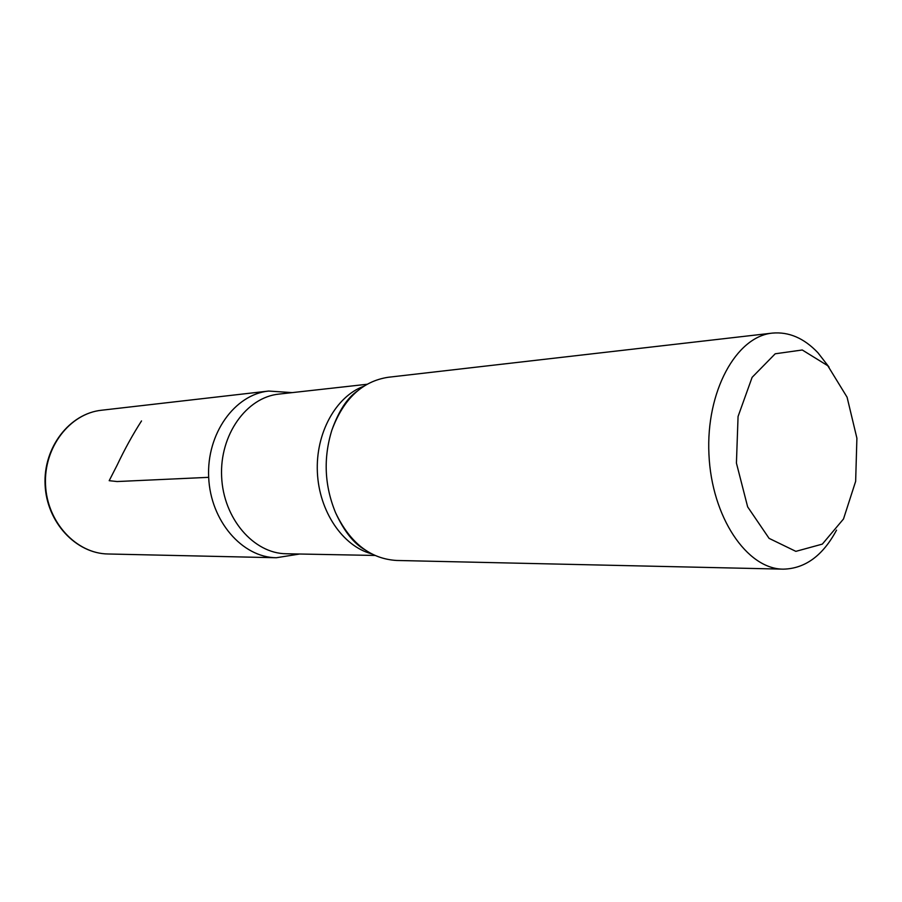 <?xml version="1.0" encoding="UTF-8"?>
<svg xmlns="http://www.w3.org/2000/svg" width="902" height="902" viewBox="0 0 902 902"><rect width="100%" height="100%" fill="white"/><g stroke="black" fill="none" stroke-linecap="round" stroke-linejoin="round"><path stroke-width="1.35" d="M827.777 365.727L847.079 397.196L856.9 438.192L855.648 481.341L843.494 518.988L822.342 544.109L795.857 551.359L769.079 538.359L747.657 506.879L736.427 463.098L738.062 416.51L752.11 377.34L775.213 353.787L802.261 349.987L827.777 365.727M836.537 530.105C822.872 555.666 805.103 568.677 783.229 569.151C746.924 569.139 711.61 517.06 708.938 454.304C705.838 391.547 736.212 336.457 772.36 333.109C788.844 331.609 804.02 338.137 817.888 352.705L829.039 367.091M374.916 555.452L286.295 553.76C253.71 553.58 223.358 518.605 221.633 476.741C219.513 434.888 246.505 397.263 278.943 394.095L367.035 384.275M299.633 554.02L276.316 557.74C242.21 557.447 210.482 520.984 208.678 477.327C206.468 433.704 234.712 394.478 268.638 391.051C234.712 394.478 206.468 433.704 208.678 477.327C210.482 520.984 242.21 557.447 276.316 557.74L108.116 553.986C76.287 553.659 47.062 522.303 45.528 484.848C43.612 447.403 69.837 413.499 101.498 410.241C69.488 413.567 43.183 447.527 45.1 484.859C46.622 522.213 75.937 553.625 108.116 553.986M783.229 569.151L396.654 560.469C370.463 558.89 350.134 543.038 335.657 512.911C324.472 485.806 323.198 458.25 331.846 430.231C343.493 398.898 362.288 381.253 388.221 377.273L772.36 333.109M208.678 477.327L117.091 481.544L109.187 480.687L117.113 465.184C124.668 449.241 132.797 434.493 141.524 420.93M371.511 553.794C342.771 546.195 319.105 511.49 317.38 472.332C315.497 433.174 335.882 396.44 363.799 386.236M101.498 410.241L268.638 391.051L292.203 392.618M335.657 512.911C344.124 531.233 353.753 543.444 364.521 549.532M331.846 430.231C338.6 411.211 347.056 398.177 357.226 391.118"/></g></svg>
